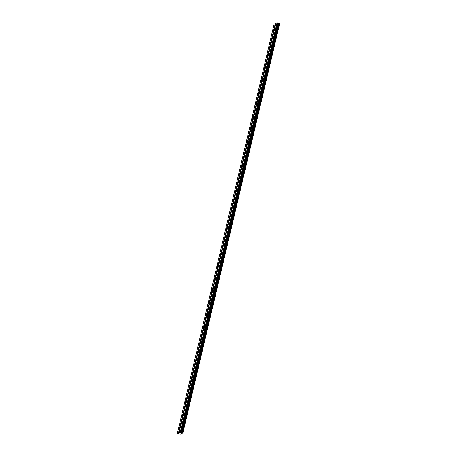 <?xml version="1.0" encoding="UTF-8"?>
<svg xmlns="http://www.w3.org/2000/svg" width="457" height="457" viewBox="0 0 457 457"><rect width="100%" height="100%" fill="white"/><g stroke="black" fill="none" stroke-linecap="round" stroke-linejoin="round"><path stroke-width="0.69" d="M275.12 29.237L274.714 30.019L275.12 29.237M181.286 426.17L180.886 426.958L181.286 426.17M184.222 413.762L183.817 414.55L184.222 413.762M187.153 401.36L186.747 402.149L187.153 401.36M190.083 388.958L189.684 389.747L190.083 388.958M193.02 376.551L193.014 375.94L192.608 376.722L192.614 377.339L193.02 376.551M195.95 364.149L195.944 363.532L195.545 364.937L195.95 364.149M198.881 351.741L198.481 352.53L198.881 351.741M201.811 339.34L201.411 340.128L201.811 339.34M204.747 326.938L204.742 326.321L204.342 327.72L204.747 326.938M207.678 314.53L207.272 315.319L207.678 314.53M210.608 302.128L210.209 302.917L210.608 302.128M213.545 289.721L213.139 290.509L213.545 289.721M216.475 277.319L216.07 278.107L216.475 277.319M219.406 264.911L219.006 265.7L219.406 264.911M222.342 252.51L222.336 251.893L221.936 253.298L222.342 252.51M225.272 240.108L225.267 239.491L224.867 240.89L225.272 240.108M228.203 227.7L227.803 228.489L228.203 227.7M231.133 215.298L230.734 216.087L231.133 215.298M234.07 202.891L233.664 203.679L234.07 202.891M237 190.489L236.595 191.277L237 190.489M239.931 178.087L239.531 178.87L239.931 178.087M242.867 165.68L242.861 165.063L242.461 166.468L242.867 165.68M245.797 153.278L245.392 154.066L245.797 153.278M248.728 140.87L248.328 141.659L248.728 140.87M251.664 128.468L251.658 127.851L251.253 128.64L251.259 129.257L251.664 128.468M254.595 116.061L254.189 116.849L254.595 116.061M257.525 103.659L257.125 104.447L257.525 103.659M260.456 91.257L260.056 92.04L260.456 91.257M263.392 78.85L263.386 78.233L262.986 79.638L263.392 78.85M266.322 66.448L265.917 67.236L266.322 66.448M269.253 54.04L268.853 54.829L269.253 54.04M272.189 41.638L272.183 41.021L271.784 42.427L272.189 41.638M273.497 29.922L273.492 29.305L273.092 30.71L273.497 29.922M179.664 426.855L179.258 427.643L179.664 426.855M182.594 414.453L182.194 415.242L182.594 414.453M185.531 402.051L185.525 401.435L185.119 402.223L185.125 402.84L185.531 402.051M188.461 389.644L188.055 390.432L188.461 389.644M191.392 377.242L190.992 378.03L191.392 377.242M194.322 364.835L193.922 365.623L194.322 364.835M197.258 352.433L197.253 351.816L196.853 353.221L197.258 352.433M200.189 340.031L199.783 340.813L200.189 340.031M203.119 327.623L202.719 328.412L203.119 327.623M206.056 315.221L206.05 314.605L205.65 316.01L206.056 315.221M208.986 302.814L208.581 303.602L208.986 302.814M211.917 290.412L211.517 291.2L211.917 290.412M214.853 278.005L214.447 278.793L214.853 278.005M217.783 265.603L217.778 264.986L217.378 266.391L217.783 265.603M220.714 253.201L220.314 253.989L220.714 253.201M223.644 240.793L223.245 241.582L223.644 240.793M226.581 228.391L226.575 227.775L226.175 229.18L226.581 228.391M229.511 215.984L229.106 216.772L229.511 215.984M232.442 203.582L232.042 204.37L232.442 203.582M235.378 191.18L235.372 190.563L234.972 191.963L235.378 191.18M238.308 178.773L237.903 179.561L238.308 178.773M241.239 166.371L240.839 167.159L241.239 166.371M244.175 153.963L243.77 154.752L244.175 153.963M247.106 141.561L247.1 140.945L246.7 142.35L247.106 141.561M250.036 129.154L249.636 129.942L250.036 129.154M252.972 116.752L252.967 116.135L252.567 117.54L252.972 116.752M255.903 104.35L255.897 103.733L255.497 105.133L255.903 104.35M258.833 91.943L258.428 92.731L258.833 91.943M261.764 79.541L261.364 80.329L261.764 79.541M264.7 67.133L264.295 67.922L264.7 67.133M267.631 54.731L267.225 55.52L267.631 54.731M270.561 42.33L270.161 43.112L270.561 42.33M179.121 432.67L275.885 23.33L277.016 22.85L180.252 432.191L177.362 433.413L180.189 434.15L182.874 433.013L180.252 432.191M277.016 22.85L279.638 23.673L182.874 433.013M275.857 23.45L274.126 24.072L177.362 433.413M277.21 22.873L180.446 432.213M275.257 23.598L178.493 432.933M178.687 432.962L275.451 23.621M180.841 432.328L277.605 22.987M277.787 23.176L181.023 432.516M181.458 432.642L278.216 23.301M278.713 23.358L181.949 432.699M182.72 432.922L279.484 23.581M278.998 23.398L182.234 432.733M182.566 432.83L279.33 23.49M279.061 23.404L182.297 432.745M182.532 432.808L279.296 23.467"/></g></svg>

